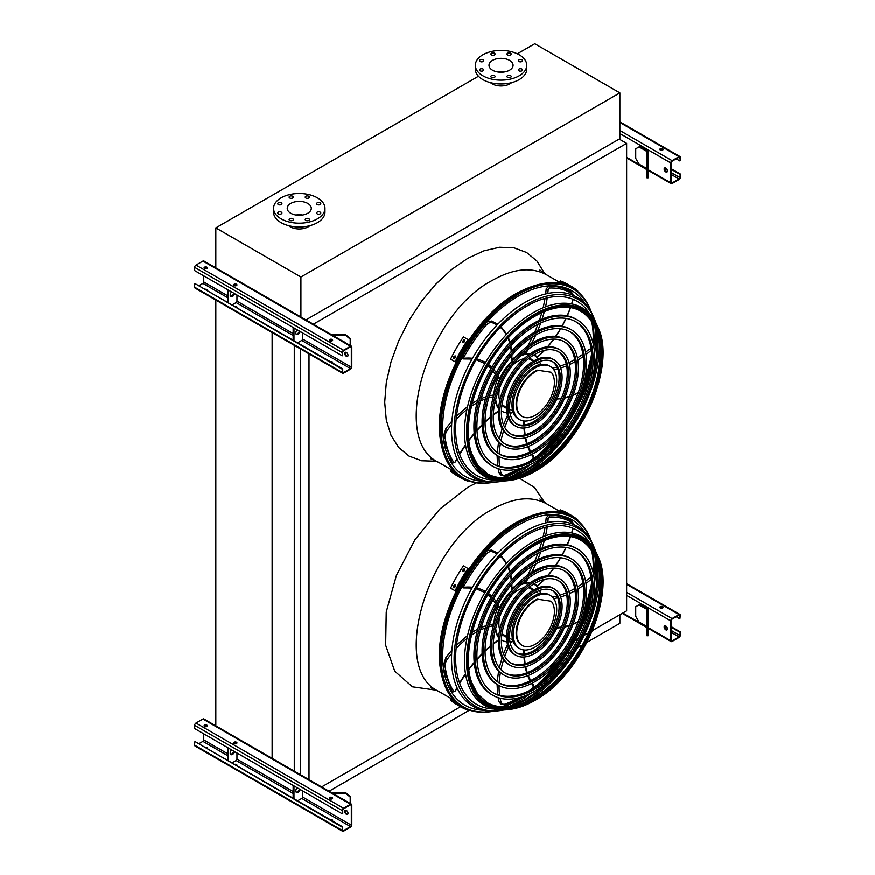 <?xml version="1.0" encoding="UTF-8"?>
<svg xmlns="http://www.w3.org/2000/svg" width="875" height="875" viewBox="0 0 875 875"><rect width="100%" height="100%" fill="white"/><g stroke="black" fill="none" stroke-linecap="round" stroke-linejoin="round"><path stroke-width="1.31" d="M301.197 807.341L215.819 758.034M586.895 642.392L619.861 623.361L619.861 614.775M582.444 644.962L577.478 647.828M570.598 651.798L566.836 653.964M469.448 710.194L329.066 791.252M592.32 630.667L626.631 610.859L626.631 143.358L619.194 139.059M313.359 324.22L626.631 143.358M309.017 779.669L309.017 353.883M321.628 786.953L460.567 706.737M574.842 640.763L578.112 638.87M584.095 635.414L588.361 632.953M300.672 774.856L300.672 349.07M294.284 771.17L294.284 345.384M272.136 759.019L272.136 332.598M215.819 726.491L215.819 300.081M501.812 477.816A108.205 62.475 120 0 0 521.139 468.212M531.814 460.458A108.205 62.475 120 0 0 557.944 433.202M581.208 392.897A108.205 62.475 120 0 0 591.752 356.65M593.119 343.525A108.205 62.475 120 0 0 591.784 321.989M501.812 706.792A108.205 62.475 120 0 0 521.139 697.189M531.814 689.434A108.205 62.475 120 0 0 557.944 662.178M581.208 621.884A108.205 62.475 120 0 0 591.752 585.627M593.119 572.502A108.205 62.475 120 0 0 591.784 550.966M511.602 82.666A12.622 7.284 180 0 1 509.961 83.825A12.622 7.284 180 0 1 490.481 82.666M478.472 76.245L215.819 227.883L300.923 277.025L619.861 92.881L534.756 43.75L517.311 53.823M288.706 225.673A12.622 7.284 0 0 0 290.347 226.833A12.622 7.284 0 0 0 309.827 225.673M619.861 92.881L619.861 138.677L305.933 319.922M215.819 227.883L215.819 268.527M300.923 277.025L300.923 317.669M307.781 203.416A12.031 6.945 180 0 1 311.303 208.327A12.031 6.945 180 0 1 299.261 215.272A12.031 6.945 180 0 1 287.23 208.327A12.031 6.945 180 0 1 294.656 201.906A12.031 6.945 180 0 1 307.781 203.416M295.947 215.009A12.031 6.945 180 0 1 302.586 215.009M317.209 204.542A2.1 1.214 0 0 0 319.506 204.805A2.1 1.214 0 0 0 320.797 203.678A2.1 1.214 0 0 0 318.697 202.464A2.1 1.214 0 0 0 316.597 203.678A2.1 1.214 0 0 0 317.209 204.542M305.823 197.969A2.1 1.214 0 0 0 308.12 198.231A2.1 1.214 0 0 0 309.422 197.105A2.1 1.214 0 0 0 307.311 195.891A2.1 1.214 0 0 0 305.211 197.105A2.1 1.214 0 0 0 305.823 197.969M289.734 197.969A2.1 1.214 0 0 0 292.02 198.231A2.1 1.214 0 0 0 293.322 197.105A2.1 1.214 0 0 0 291.222 195.891A2.1 1.214 0 0 0 289.111 197.105A2.1 1.214 0 0 0 289.734 197.969M278.348 204.542A2.1 1.214 0 0 0 280.634 204.805A2.1 1.214 0 0 0 281.936 203.678A2.1 1.214 0 0 0 279.836 202.464A2.1 1.214 0 0 0 277.736 203.678A2.1 1.214 0 0 0 278.348 204.542M278.348 213.839A2.1 1.214 0 0 0 280.634 214.102A2.1 1.214 0 0 0 281.936 212.975A2.1 1.214 0 0 0 279.836 211.761A2.1 1.214 0 0 0 277.736 212.975A2.1 1.214 0 0 0 278.348 213.839M289.734 220.402A2.1 1.214 0 0 0 292.02 220.664A2.1 1.214 0 0 0 293.322 219.548A2.1 1.214 0 0 0 291.222 218.334A2.1 1.214 0 0 0 289.111 219.548A2.1 1.214 0 0 0 289.734 220.402M305.823 220.402A2.1 1.214 0 0 0 308.12 220.664A2.1 1.214 0 0 0 309.422 219.548A2.1 1.214 0 0 0 307.311 218.334A2.1 1.214 0 0 0 305.211 219.548A2.1 1.214 0 0 0 305.823 220.402M317.209 213.839A2.1 1.214 0 0 0 319.506 214.102A2.1 1.214 0 0 0 320.797 212.975A2.1 1.214 0 0 0 318.697 211.761A2.1 1.214 0 0 0 316.597 212.975A2.1 1.214 0 0 0 317.209 213.839M317.439 197.838A25.703 14.842 180 0 1 324.975 208.327A25.703 14.842 180 0 1 299.261 223.169A25.703 14.842 180 0 1 273.558 208.327A25.703 14.842 180 0 1 289.428 194.611A25.703 14.842 180 0 1 317.439 197.838M324.975 208.327L324.975 212.144A25.703 14.842 180 0 1 299.261 226.986A25.703 14.842 180 0 1 273.558 212.144L273.558 208.327M509.545 70.23A12.031 6.945 180 0 1 496.431 71.728A12.031 6.945 180 0 1 489.005 65.308A12.031 6.945 180 0 1 501.036 58.362A12.031 6.945 180 0 1 513.078 65.308A12.031 6.945 180 0 1 509.545 70.23M497.722 71.991A12.031 6.945 180 0 1 504.361 71.991M518.984 61.523A2.1 1.214 0 0 0 521.281 61.786A2.1 1.214 0 0 0 522.572 60.67A2.1 1.214 0 0 0 520.472 59.445A2.1 1.214 0 0 0 518.372 60.67A2.1 1.214 0 0 0 518.984 61.523M507.598 54.95A2.1 1.214 0 0 0 509.895 55.212A2.1 1.214 0 0 0 511.197 54.097A2.1 1.214 0 0 0 509.086 52.883A2.1 1.214 0 0 0 506.986 54.097A2.1 1.214 0 0 0 507.598 54.95M491.498 54.95A2.1 1.214 0 0 0 493.795 55.212A2.1 1.214 0 0 0 495.097 54.097A2.1 1.214 0 0 0 492.986 52.883A2.1 1.214 0 0 0 490.886 54.097A2.1 1.214 0 0 0 491.498 54.95M480.123 61.523A2.1 1.214 0 0 0 482.409 61.786A2.1 1.214 0 0 0 483.711 60.67A2.1 1.214 0 0 0 481.611 59.445A2.1 1.214 0 0 0 479.5 60.67A2.1 1.214 0 0 0 480.123 61.523M480.123 70.82A2.1 1.214 0 0 0 482.409 71.083A2.1 1.214 0 0 0 483.711 69.956A2.1 1.214 0 0 0 481.611 68.742A2.1 1.214 0 0 0 479.5 69.956A2.1 1.214 0 0 0 480.123 70.82M491.498 77.394A2.1 1.214 0 0 0 493.795 77.656A2.1 1.214 0 0 0 495.097 76.53A2.1 1.214 0 0 0 492.986 75.316A2.1 1.214 0 0 0 490.886 76.53A2.1 1.214 0 0 0 491.498 77.394M507.598 77.394A2.1 1.214 0 0 0 509.895 77.656A2.1 1.214 0 0 0 511.197 76.53A2.1 1.214 0 0 0 509.086 75.316A2.1 1.214 0 0 0 506.986 76.53A2.1 1.214 0 0 0 507.598 77.394M518.984 70.82A2.1 1.214 0 0 0 521.281 71.083A2.1 1.214 0 0 0 522.572 69.956A2.1 1.214 0 0 0 520.472 68.742A2.1 1.214 0 0 0 518.372 69.956A2.1 1.214 0 0 0 518.984 70.82M519.214 75.808A25.703 14.842 180 0 1 491.203 79.023A25.703 14.842 180 0 1 475.333 65.308A25.703 14.842 180 0 1 501.036 50.466A25.703 14.842 180 0 1 526.75 65.308A25.703 14.842 180 0 1 519.214 75.808M526.75 65.308L526.75 69.125A25.703 14.842 180 0 1 519.214 79.625A25.703 14.842 180 0 1 491.203 82.841A25.703 14.842 180 0 1 475.333 69.125L475.333 65.308M665.798 171.883A2.341 1.345 60 0 1 664.267 169.827A2.341 1.345 60 0 1 664.628 167.956A2.341 1.345 60 0 1 665.798 168.066A2.341 1.345 60 0 1 667.319 170.122A2.341 1.345 60 0 1 666.969 172.003A2.341 1.345 60 0 1 665.798 171.883M670.753 162.914L670.753 182.755A1.87 1.083 120 0 0 671.136 183.619A1.87 1.083 120 0 0 672.077 183.52L679.022 179.517A1.87 1.083 120 0 0 680.334 177.231L680.334 173.983L679.842 177.516A1.17 0.678 -60 0 1 679.022 178.948L672.077 182.952A1.17 0.678 -60 0 1 671.245 182.47L671.245 162.63A1.17 0.678 -60 0 1 672.077 161.197L679.022 157.194A1.17 0.678 -60 0 1 679.842 157.664L680.334 160.628L680.334 157.38A1.87 1.083 120 0 0 679.952 156.527A1.87 1.083 120 0 0 679.022 156.614L672.077 160.628A1.87 1.083 120 0 0 670.753 162.914L619.861 133.525M647.434 150.784L639.855 146.409L639.023 146.891L646.603 151.266A1.17 0.678 180 0 1 646.942 151.736L646.942 160.628L648.112 160.628L648.112 151.736A2.341 1.345 0 0 0 647.434 150.784M664.902 167.858A2.341 1.345 -120 0 0 665.12 170.362A2.341 1.345 -120 0 0 667.188 171.806M662.659 148.695A1.641 0.941 0 0 0 660.877 148.498A1.641 0.941 0 0 0 659.859 149.363A1.641 0.941 0 0 0 661.5 150.314A1.641 0.941 0 0 0 663.141 149.363A1.641 0.941 0 0 0 662.659 148.695M660.056 149.494L661.478 150.314M676.211 158.812L679.842 160.912M659.936 149.658A1.641 0.941 180 0 1 662.659 149.275A1.641 0.941 180 0 1 663.064 149.658M671.245 169.312L679.842 174.267M671.245 168.733L680.334 173.983M639.023 146.891L635.72 148.794L635.72 158.331L639.023 164.062L646.603 168.438A1.17 0.678 180 0 1 646.942 168.908M646.942 177.8L646.942 176.684L648.112 176.684L648.112 177.8L646.942 177.8M648.112 160.628L648.112 167.136L646.942 167.136L646.942 176.684M646.942 167.136L646.942 160.628M648.112 167.136L648.112 176.684M203.755 275.877L203.755 281.98A1.17 0.678 -60 0 1 202.923 283.413L198.789 285.797M345.472 352.275A2.341 1.345 -120 0 0 345.691 354.791A2.341 1.345 -120 0 0 347.758 356.234M351.816 366.898L351.816 347.047A1.87 1.083 120 0 0 351.433 346.194A1.87 1.083 120 0 0 350.492 346.292L343.558 350.295A1.87 1.083 120 0 0 342.234 352.581L342.234 355.83L342.727 352.297A1.17 0.678 -60 0 1 343.558 350.864L350.492 346.861A1.17 0.678 -60 0 1 351.323 347.342L351.323 367.183A1.17 0.678 -60 0 1 350.492 368.616L343.558 372.619A1.17 0.678 -60 0 1 342.727 372.148L342.727 368.9L342.234 372.433A1.87 1.083 120 0 0 342.617 373.286A1.87 1.083 120 0 0 343.558 373.198L350.492 369.184A1.87 1.083 120 0 0 351.816 366.898M297.609 342.858L301.744 340.473A1.17 0.678 120 0 0 302.575 339.041L302.575 332.927M346.358 356.311A2.341 1.345 60 0 1 344.837 354.244A2.341 1.345 60 0 1 345.198 352.373A2.341 1.345 60 0 1 346.358 352.494A2.341 1.345 60 0 1 347.889 354.55A2.341 1.345 60 0 1 347.528 356.42A2.341 1.345 60 0 1 346.358 356.311M342.234 369.184L195.158 283.697L342.727 368.9M236.753 307.716A1.641 0.941 0 0 0 236.95 307.267A1.641 0.941 0 0 0 234.533 306.436M232.006 304.981L236.141 302.597A1.17 0.678 120 0 0 236.961 301.164L236.961 295.05M233.756 285.228A1.641 0.941 180 0 1 236.469 284.845A1.641 0.941 180 0 1 236.873 285.228M207.167 290.642A1.641 0.941 0 0 0 207.364 290.194A1.641 0.941 0 0 0 204.958 289.363M204.17 268.155A1.641 0.941 180 0 1 206.894 267.772A1.641 0.941 180 0 1 207.288 268.155M351.433 346.194L203.864 261.002A1.87 1.083 120 0 0 202.923 261.089L195.978 265.092A1.87 1.083 120 0 0 194.666 267.389L194.666 270.627L342.234 355.83M204.575 268.527A1.641 0.941 0 0 0 206.358 268.734A1.641 0.941 0 0 0 207.364 267.859A1.641 0.941 0 0 0 205.734 266.919A1.641 0.941 0 0 0 204.094 267.859A1.641 0.941 0 0 0 204.575 268.527M234.161 285.611A1.641 0.941 0 0 0 235.944 285.819A1.641 0.941 0 0 0 236.95 284.944A1.641 0.941 0 0 0 235.309 283.992A1.641 0.941 0 0 0 233.68 284.944A1.641 0.941 0 0 0 234.161 285.611M329.842 340.845A1.641 0.941 0 0 0 331.625 341.053A1.641 0.941 0 0 0 332.631 340.178A1.641 0.941 0 0 0 330.991 339.238A1.641 0.941 0 0 0 329.361 340.178A1.641 0.941 0 0 0 329.842 340.845M207.288 290.478A1.641 0.941 0 0 0 205.745 289.822M236.873 307.552A1.641 0.941 0 0 0 235.331 306.895M332.555 362.797A1.641 0.941 0 0 0 331.012 362.141M194.666 283.992L194.666 287.23A1.87 1.083 120 0 0 195.048 288.083L342.617 373.286M332.434 362.961A1.641 0.941 0 0 0 332.631 362.512A1.641 0.941 0 0 0 330.214 361.681M329.438 340.473A1.641 0.941 180 0 1 332.15 340.091A1.641 0.941 180 0 1 332.555 340.473M227.544 289.614L227.544 302.4M228.375 290.095L228.375 302.881M230.508 296.319A3.27 1.892 120 0 0 233.789 293.223M231.547 291.933A3.27 1.892 120 0 0 230.869 296.647A3.27 1.892 120 0 0 234.609 293.694M293.978 327.972L293.978 340.758M297.161 329.809A3.27 1.892 120 0 0 296.472 334.523A3.27 1.892 120 0 0 300.223 331.57M293.147 327.491L293.147 340.277M296.111 334.195A3.27 1.892 120 0 0 299.392 331.1M343.077 341.37A3.27 2.669 -0 0 1 344.608 342.256M350.208 339.128L345.538 335.322L345.538 334.644L350.208 338.461L350.208 345.494M332.587 335.322L345.538 335.322M345.538 334.644L331.417 334.644M203.755 733.841L203.755 739.944A1.17 0.678 -60 0 1 202.923 741.377L198.789 743.761M345.472 810.239A2.341 1.345 -120 0 0 345.691 812.755A2.341 1.345 -120 0 0 347.758 814.198M351.816 824.862L351.816 805.011A1.87 1.083 120 0 0 351.433 804.158A1.87 1.083 120 0 0 350.492 804.256L343.558 808.259A1.87 1.083 120 0 0 342.234 810.545L342.727 813.509L342.727 810.261A1.17 0.678 -60 0 1 343.558 808.828L350.492 804.825A1.17 0.678 -60 0 1 351.323 805.306L351.323 825.147A1.17 0.678 -60 0 1 350.492 826.58L343.558 830.583A1.17 0.678 -60 0 1 342.727 830.113L342.234 827.148L342.234 830.397A1.87 1.083 120 0 0 342.617 831.25A1.87 1.083 120 0 0 343.558 831.162L350.492 827.148A1.87 1.083 120 0 0 351.816 824.862M297.609 800.822L301.744 798.438A1.17 0.678 120 0 0 302.575 797.005L302.575 790.891M346.358 814.275A2.341 1.345 60 0 1 344.837 812.208A2.341 1.345 60 0 1 345.198 810.337A2.341 1.345 60 0 1 346.358 810.458A2.341 1.345 60 0 1 347.889 812.514A2.341 1.345 60 0 1 347.528 814.384A2.341 1.345 60 0 1 346.358 814.275M342.234 827.148L195.158 741.661L342.727 826.864M236.753 765.68A1.641 0.941 0 0 0 236.95 765.231A1.641 0.941 0 0 0 234.533 764.4M232.006 762.945L236.141 760.561A1.17 0.678 120 0 0 236.961 759.128L236.961 753.014M233.756 743.192A1.641 0.941 180 0 1 236.469 742.809A1.641 0.941 180 0 1 236.873 743.192M207.167 748.606A1.641 0.941 0 0 0 207.364 748.158A1.641 0.941 0 0 0 204.958 747.327M204.17 726.108A1.641 0.941 180 0 1 206.894 725.736A1.641 0.941 180 0 1 207.288 726.108M351.433 804.158L203.864 718.966A1.87 1.083 120 0 0 202.923 719.053L195.978 723.056A1.87 1.083 120 0 0 194.666 725.353L194.666 728.591L342.234 813.794M204.575 726.491A1.641 0.941 0 0 0 206.358 726.698A1.641 0.941 0 0 0 207.364 725.823A1.641 0.941 0 0 0 205.734 724.883A1.641 0.941 0 0 0 204.094 725.823A1.641 0.941 0 0 0 204.575 726.491M234.161 743.575A1.641 0.941 0 0 0 235.944 743.783A1.641 0.941 0 0 0 236.95 742.908A1.641 0.941 0 0 0 235.309 741.956A1.641 0.941 0 0 0 233.68 742.908A1.641 0.941 0 0 0 234.161 743.575M329.842 798.809A1.641 0.941 0 0 0 331.625 799.017A1.641 0.941 0 0 0 332.631 798.142A1.641 0.941 0 0 0 330.991 797.202A1.641 0.941 0 0 0 329.361 798.142A1.641 0.941 0 0 0 329.842 798.809M207.288 748.442A1.641 0.941 0 0 0 205.745 747.786M236.873 765.516A1.641 0.941 0 0 0 235.331 764.859M332.555 820.761A1.641 0.941 0 0 0 331.012 820.105M194.666 741.956L194.666 745.194A1.87 1.083 120 0 0 195.048 746.047L342.617 831.25M332.434 820.925A1.641 0.941 0 0 0 332.631 820.477A1.641 0.941 0 0 0 330.214 819.645M329.438 798.438A1.641 0.941 180 0 1 332.15 798.055A1.641 0.941 180 0 1 332.555 798.438M227.544 747.578L227.544 760.364M228.375 748.059L228.375 760.845M230.508 754.283A3.27 1.892 120 0 0 233.789 751.188M231.547 749.897A3.27 1.892 120 0 0 230.869 754.611A3.27 1.892 120 0 0 234.609 751.658M293.978 785.936L293.978 798.722M297.161 787.773A3.27 1.892 120 0 0 296.472 792.487A3.27 1.892 120 0 0 300.223 789.534M293.147 785.455L293.147 798.241M296.111 792.159A3.27 1.892 120 0 0 299.392 789.064M343.077 799.334A3.27 2.669 -0 0 1 344.608 800.22M350.208 797.092L345.538 793.275L345.538 792.608L350.208 796.425L350.208 803.458M332.587 793.275L345.538 793.275M345.538 792.608L331.417 792.608M665.798 629.847A2.341 1.345 60 0 1 664.267 627.791A2.341 1.345 60 0 1 664.628 625.92A2.341 1.345 60 0 1 665.798 626.03A2.341 1.345 60 0 1 667.319 628.086A2.341 1.345 60 0 1 666.969 629.967A2.341 1.345 60 0 1 665.798 629.847M670.753 620.878L670.753 640.719A1.87 1.083 120 0 0 671.136 641.583A1.87 1.083 120 0 0 672.077 641.484L679.022 637.481A1.87 1.083 120 0 0 680.334 635.195L680.334 631.947L679.842 635.48A1.17 0.678 -60 0 1 679.022 636.913L672.077 640.916A1.17 0.678 -60 0 1 671.245 640.434L671.245 620.594A1.17 0.678 -60 0 1 672.077 619.161L679.022 615.158A1.17 0.678 -60 0 1 679.842 615.628L679.842 618.877L680.334 615.344A1.87 1.083 120 0 0 679.952 614.491A1.87 1.083 120 0 0 679.022 614.578L672.077 618.592A1.87 1.083 120 0 0 670.753 620.878L626.631 595.405M647.434 608.748L639.855 604.373L639.023 604.855L646.603 609.23A1.17 0.678 180 0 1 646.942 609.7L646.942 618.592L648.112 618.592L648.112 609.7A2.341 1.345 0 0 0 647.434 608.748M664.902 625.822A2.341 1.345 -120 0 0 665.12 628.327A2.341 1.345 -120 0 0 667.188 629.77M662.659 606.659A1.641 0.941 0 0 0 660.877 606.462A1.641 0.941 0 0 0 659.859 607.327A1.641 0.941 0 0 0 661.5 608.278A1.641 0.941 0 0 0 663.141 607.327A1.641 0.941 0 0 0 662.659 606.659M660.056 607.458L661.478 608.278M676.211 616.777L679.842 618.877M659.936 607.622A1.641 0.941 180 0 1 662.659 607.239A1.641 0.941 180 0 1 663.064 607.622M671.245 627.266L679.842 632.231M671.245 626.697L680.334 631.947M639.023 604.855L635.72 606.758L635.72 616.295L639.023 622.027L646.603 626.402A1.17 0.678 180 0 1 646.942 626.872M646.942 635.764L646.942 634.648L648.112 634.648L648.112 635.764L646.942 635.764M648.112 618.592L648.112 625.1L646.942 625.1L646.942 634.648M646.942 625.1L646.942 618.592M648.112 625.1L648.112 634.648M591.686 313.053A109.233 63.066 120 0 0 590.188 309.181A109.233 63.066 120 0 0 518.394 294.317A109.233 63.066 120 0 0 442.52 410.572A109.233 63.066 120 0 0 489.923 482.847A109.233 63.066 120 0 0 494.036 482.202M508.561 477.63A109.233 63.066 120 0 0 530.884 464.297M546.405 450.439A109.233 63.066 120 0 0 590.362 374.292M594.617 353.916A109.233 63.066 120 0 0 595 327.917M592.003 322.328A108.402 62.584 -60 0 1 593.228 343.995M591.762 357.339A108.402 62.584 -60 0 1 580.606 394.603M559.114 431.823A108.402 62.584 -60 0 1 532.416 460.13M521.598 468.07A108.402 62.584 -60 0 1 502.217 477.837M585.32 303.964A107.089 61.83 120 0 0 518.394 296.067A107.089 61.83 120 0 0 444.905 404.863A107.089 61.83 120 0 0 482.978 481.228M503.377 477.87A107.089 61.83 120 0 0 524.661 467.02M537.545 457.034A107.089 61.83 120 0 0 591.653 363.311M593.852 347.167A107.089 61.83 120 0 0 592.605 323.312M575.422 321.552A82.173 47.436 -60 0 1 587.18 387.614A82.173 47.436 -60 0 1 533.673 459.419A82.173 47.436 -60 0 1 493.259 463.859M492.745 466.277L491.422 465.511A84.503 48.792 -60 0 1 478.472 397.797A84.503 48.792 -60 0 1 533.673 323.323A84.503 48.792 -60 0 1 575.925 319.134L577.248 319.9A84.503 48.792 120 0 0 534.997 324.089A84.503 48.792 120 0 0 479.795 398.552A84.503 48.792 120 0 0 492.745 466.277A84.503 48.792 120 0 0 577.248 417.484A84.503 48.792 120 0 0 577.248 319.9M534.997 325.992A82.173 47.436 120 0 0 481.316 398.409A82.173 47.436 120 0 0 493.916 464.253A82.173 47.436 120 0 0 576.089 416.806A82.173 47.436 120 0 0 576.089 321.923A82.173 47.436 120 0 0 534.997 325.992M569.647 331.548A70.623 40.775 -60 0 1 579.633 388.358A70.623 40.775 -60 0 1 533.673 449.991A70.623 40.775 -60 0 1 499.034 453.862M498.52 456.28L497.197 455.514A72.964 42.12 -60 0 1 486.008 397.042A72.964 42.12 -60 0 1 533.673 332.752A72.964 42.12 -60 0 1 570.161 329.142L571.484 329.897A72.964 42.12 120 0 0 534.997 333.517A72.964 42.12 120 0 0 487.331 397.808A72.964 42.12 120 0 0 498.52 456.28A72.964 42.12 120 0 0 571.484 414.148A72.964 42.12 120 0 0 571.484 329.897M534.997 335.42A70.623 40.775 120 0 0 488.862 397.655A70.623 40.775 120 0 0 499.691 454.256A70.623 40.775 120 0 0 570.314 413.47A70.623 40.775 120 0 0 570.314 331.92A70.623 40.775 120 0 0 534.997 335.42M563.872 341.556A59.084 34.114 -60 0 1 572.097 389.102A59.084 34.114 -60 0 1 533.673 440.562A59.084 34.114 -60 0 1 504.809 443.855M504.295 446.272L502.972 445.517A61.414 35.459 -60 0 1 493.555 396.298A61.414 35.459 -60 0 1 533.673 342.18A61.414 35.459 -60 0 1 564.386 339.139L565.709 339.894A61.414 35.459 120 0 0 534.997 342.945A61.414 35.459 120 0 0 494.878 397.064A61.414 35.459 120 0 0 504.295 446.272A61.414 35.459 120 0 0 565.709 410.812A61.414 35.459 120 0 0 565.709 339.894M534.997 344.848A59.084 34.114 120 0 0 496.398 396.911A59.084 34.114 120 0 0 505.455 444.248A59.084 34.114 120 0 0 564.539 410.145A59.084 34.114 120 0 0 564.539 341.928A59.084 34.114 120 0 0 534.997 344.848M558.097 351.553A47.534 27.442 -60 0 1 564.55 389.845A47.534 27.442 -60 0 1 533.673 431.134A47.534 27.442 -60 0 1 510.584 433.858M510.059 436.275L508.736 435.52A49.875 28.798 -60 0 1 501.102 395.555A49.875 28.798 -60 0 1 533.673 351.608A49.875 28.798 -60 0 1 558.611 349.136L559.934 349.902A49.875 28.798 120 0 0 534.997 352.363A49.875 28.798 120 0 0 502.414 396.32A49.875 28.798 120 0 0 510.059 436.275A49.875 28.798 120 0 0 559.934 407.488A49.875 28.798 120 0 0 559.934 349.902M534.997 354.277A47.534 27.442 120 0 0 503.945 396.167A47.534 27.442 120 0 0 511.23 434.252A47.534 27.442 120 0 0 558.764 406.809A47.534 27.442 120 0 0 558.764 351.925A47.534 27.442 120 0 0 534.997 354.277M552.322 361.561A35.995 20.781 -60 0 1 557.003 390.6A35.995 20.781 -60 0 1 533.673 421.706A35.995 20.781 -60 0 1 516.359 423.85M515.834 426.278L514.511 425.513A38.325 22.127 -60 0 1 508.638 394.8A38.325 22.127 -60 0 1 533.673 361.025A38.325 22.127 -60 0 1 552.836 359.133L554.159 359.898A38.325 22.127 120 0 0 534.997 361.791A38.325 22.127 120 0 0 509.961 395.566A38.325 22.127 120 0 0 515.834 426.278A38.325 22.127 120 0 0 554.159 404.152A38.325 22.127 120 0 0 554.159 359.898M534.997 363.705A35.995 20.781 120 0 0 511.492 395.412A35.995 20.781 120 0 0 517.005 424.255A35.995 20.781 120 0 0 552.989 403.473A35.995 20.781 120 0 0 552.989 361.922A35.995 20.781 120 0 0 534.997 363.705M513.231 412.519A32.714 18.889 -60 0 1 511 413.077A72.603 41.923 120 0 0 510.311 414.455M509.348 412.738L511 413.077M498.575 408.723A32.714 18.889 -60 0 1 495.469 400.323M510.333 363.519A32.255 18.616 120 0 0 497.055 386.509M495.709 399.361A32.255 18.616 120 0 0 498.63 408.045M501.419 410.878A32.255 18.616 120 0 0 502.261 411.425A32.255 18.616 120 0 0 506.942 412.88M509.961 412.836A32.255 18.616 120 0 0 513.111 412.169M540.575 364.591A32.255 18.616 120 0 0 539.58 361.539M538.114 358.892A32.255 18.616 120 0 0 534.516 355.567A32.255 18.616 120 0 0 533.619 355.108L534.516 355.567M529.769 354.113A32.255 18.616 120 0 0 520.789 355.928M524.081 358.673A27.573 15.925 120 0 0 518.394 360.981A27.573 15.925 120 0 0 512.487 365.444M499.811 387.417A27.573 15.925 120 0 0 499.745 400.838M501.955 405.092A27.573 15.925 120 0 0 504.602 407.378A27.573 15.925 120 0 0 506.581 408.231M533.903 360.905A27.573 15.925 120 0 0 532.175 359.614A27.573 15.925 120 0 0 528.872 358.466M516.152 356.562A32.255 18.616 120 0 0 511.919 359.592M497.897 378.58A32.255 18.616 120 0 0 493.938 394.964L489.431 395.784M524.562 353.292A32.255 18.616 120 0 0 523.294 353.544M503.803 406.864A27.573 15.925 120 0 0 506.581 407.63M533.378 361.2A27.573 15.925 120 0 0 531.333 359.188M497.886 377.727L497.623 378.328L497.886 377.727L497.623 378.328L499.538 378.678A1.17 0.678 120 0 0 499.877 378.175A32.714 18.889 -60 0 1 511.492 361.987A72.603 41.923 120 0 0 511.569 355.698M511.503 360.741L511.492 361.987M497.623 378.328L497.066 377.475M536.922 357.219L537.261 357.142A32.714 18.889 -60 0 0 534.745 355.163A32.714 18.889 -60 0 0 534.089 354.812A32.714 18.889 -60 0 1 535.609 356.191L537.261 357.142A72.603 41.923 120 0 0 544.261 350.427M524.748 351.969L525.503 353.828A1.17 0.678 120 0 0 525.864 353.905A32.714 18.889 -60 0 1 530.327 353.719M524.202 352.953A1.17 0.678 -60 0 1 523.961 352.931L525.547 353.861M519.663 419.661L518.339 418.895A30.68 17.719 -60 0 1 513.636 394.308A30.68 17.719 -60 0 1 533.673 367.27A30.68 17.719 -60 0 1 549.019 365.75L550.342 366.516A30.68 17.719 120 0 0 534.997 368.036A30.68 17.719 120 0 0 514.959 395.073A30.68 17.719 120 0 0 519.663 419.661A30.68 17.719 120 0 0 550.342 401.942A30.68 17.719 120 0 0 550.342 366.516M502.02 404.622A26.644 15.378 120 0 0 503.42 405.617L506.581 407.444M533.225 361.298L530.064 359.472A26.644 15.378 120 0 0 528.5 358.761M537.83 370.519A26.644 15.378 120 0 0 518.634 393.684A26.644 15.378 120 0 0 522.255 416.489A26.644 15.378 120 0 0 547.542 403.309A26.644 15.378 120 0 0 551.217 372.269L537.25 370.191A26.644 15.378 120 0 0 518.055 393.356A26.644 15.378 120 0 0 521.675 416.161A26.644 15.378 120 0 0 521.97 416.325M551.217 372.269L537.25 370.191M565.611 283.511A110.545 63.82 120 0 0 564.856 283.216L563.533 282.45A110.545 63.82 -60 0 1 564.298 282.745L565.786 283.566M577.544 291.397L577.773 291.003A110.545 63.82 120 0 0 571.725 286.65L567.175 284.025A110.545 63.82 120 0 0 560.372 280.962L559.781 281.98L563.325 284.025M571.725 286.65A110.545 63.82 120 0 0 564.922 283.587L560.372 280.962M564.922 283.587L564.473 284.353M455.416 474.392L454.092 473.627A110.545 63.82 -60 0 1 453.447 473.123L454.77 473.878A110.545 63.82 120 0 0 455.416 474.392L455.547 474.512M455.569 472.981L455.131 473.747L450.581 471.122A110.545 63.82 120 0 0 456.63 475.486L461.18 478.111A110.545 63.82 120 0 0 467.983 481.173L468.202 480.78M455.131 473.747A110.545 63.82 120 0 0 461.18 478.111M454.716 472.15L451.172 470.105L450.581 471.122M455.416 357.12A110.545 63.82 120 0 0 454.77 358.367L453.688 358.827L453.447 357.612A110.545 63.82 -60 0 1 454.092 356.355L455.186 355.917L455.416 357.12M464.822 340.966A110.545 63.82 120 0 0 464.056 342.147L462.897 342.552L462.744 341.381A110.545 63.82 -60 0 1 463.498 340.2L464.669 339.795L464.822 340.966M467.983 339.555L463.433 336.93A110.545 63.82 120 0 0 450.581 359.188L455.711 362.152A109.375 63.142 -60 0 1 468.573 339.894L467.983 339.555A110.545 63.82 120 0 0 455.131 361.812M455.438 356.169L454.683 356.694A109.375 63.142 120 0 0 454.038 357.952L454.027 358.903M464.909 340.047L464.089 340.539A109.375 63.142 120 0 0 463.323 341.72L463.247 342.639M547.564 453.294A101.806 58.778 -60 0 1 525.044 470.466A101.806 58.778 -60 0 1 509.261 477.553M595.284 328.562A101.806 58.778 -60 0 1 593.414 373.866M589.641 313.862A100.494 58.023 120 0 0 526.695 306.239A100.494 58.023 120 0 0 457.691 408.516A100.494 58.023 120 0 0 493.708 480.014M511.438 477.247A100.494 58.023 120 0 0 526.695 470.345A100.494 58.023 120 0 0 562.931 437.959M587.825 394.844A100.494 58.023 120 0 0 596.105 330.608M499.953 481.644L497.952 481.884A103.95 60.014 -60 0 1 473.069 357.328A103.95 60.014 -60 0 1 593.37 316.608L594.169 318.456A102.638 59.259 120 0 0 526.695 304.489A102.638 59.259 120 0 0 455.405 413.733A102.638 59.259 120 0 0 499.953 481.644A102.638 59.259 120 0 0 504.066 480.988M523.917 473.648A102.638 59.259 120 0 0 526.695 472.095A102.638 59.259 120 0 0 599.222 343.208M595.656 322.35A102.638 59.259 120 0 0 594.169 318.456M580.869 311.358A93.713 54.108 -60 0 1 594.814 386.564A93.713 54.108 -60 0 1 533.673 468.847A93.713 54.108 -60 0 1 487.156 473.67M507.97 480.681A97.366 56.208 -60 0 1 484.663 364.033A97.366 56.208 -60 0 1 597.352 325.883L597.975 327.359A96.316 55.606 -60 0 1 534.658 471.538A96.316 55.606 -60 0 1 509.567 480.495A96.316 55.606 -60 0 1 467.764 416.763A96.316 55.606 -60 0 1 534.658 314.245A96.316 55.606 -60 0 1 597.975 327.359C616.809 365.641 581.033 446.906 534.8 471.494C526.116 476.503 517.705 479.5 509.567 480.495L507.97 480.681M591.686 542.041A109.233 63.066 120 0 0 590.188 538.158A109.233 63.066 120 0 0 518.394 523.294A109.233 63.066 120 0 0 442.52 639.548A109.233 63.066 120 0 0 489.923 711.823A109.233 63.066 120 0 0 494.036 711.178M508.561 706.617A109.233 63.066 120 0 0 530.884 693.284M546.405 679.416A109.233 63.066 120 0 0 590.362 603.28M594.617 582.892A109.233 63.066 120 0 0 595 556.905M592.003 551.305A108.402 62.584 -60 0 1 593.228 572.972M591.762 586.316A108.402 62.584 -60 0 1 580.606 623.591M559.114 660.811A108.402 62.584 -60 0 1 532.416 689.106M521.598 697.047A108.402 62.584 -60 0 1 502.217 706.814M585.32 532.941A107.089 61.83 120 0 0 518.394 525.044A107.089 61.83 120 0 0 444.905 633.839A107.089 61.83 120 0 0 482.978 710.216M503.377 706.847A107.089 61.83 120 0 0 524.661 695.997M537.545 686.022A107.089 61.83 120 0 0 591.653 592.298M593.852 576.155A107.089 61.83 120 0 0 592.605 552.289M575.422 550.539A82.173 47.436 -60 0 1 587.18 616.591A82.173 47.436 -60 0 1 533.673 688.395A82.173 47.436 -60 0 1 493.259 692.836M492.745 695.253L491.422 694.488A84.503 48.792 -60 0 1 478.472 626.773A84.503 48.792 -60 0 1 533.673 552.311A84.503 48.792 -60 0 1 575.925 548.122L577.248 548.887A84.503 48.792 120 0 0 534.997 553.066A84.503 48.792 120 0 0 479.795 627.539A84.503 48.792 120 0 0 492.745 695.253A84.503 48.792 120 0 0 577.248 646.461A84.503 48.792 120 0 0 577.248 548.887M534.997 554.98A82.173 47.436 120 0 0 481.316 627.386A82.173 47.436 120 0 0 493.916 693.23A82.173 47.436 120 0 0 576.089 645.794A82.173 47.436 120 0 0 576.089 550.911A82.173 47.436 120 0 0 534.997 554.98M569.647 560.536A70.623 40.775 -60 0 1 579.633 617.334A70.623 40.775 -60 0 1 533.673 678.967A70.623 40.775 -60 0 1 499.034 682.839M498.52 685.256L497.197 684.491A72.964 42.12 -60 0 1 486.008 626.03A72.964 42.12 -60 0 1 533.673 561.728A72.964 42.12 -60 0 1 570.161 558.119L571.484 558.884A72.964 42.12 120 0 0 534.997 562.494A72.964 42.12 120 0 0 487.331 626.795A72.964 42.12 120 0 0 498.52 685.256A72.964 42.12 120 0 0 571.484 643.136A72.964 42.12 120 0 0 571.484 558.884M534.997 564.408A70.623 40.775 120 0 0 488.862 626.642A70.623 40.775 120 0 0 499.691 683.233A70.623 40.775 120 0 0 570.314 642.458A70.623 40.775 120 0 0 570.314 560.908A70.623 40.775 120 0 0 534.997 564.408M563.872 570.533A59.084 34.114 -60 0 1 572.097 618.089A59.084 34.114 -60 0 1 533.673 669.55A59.084 34.114 -60 0 1 504.809 672.842M504.295 675.259L502.972 674.494A61.414 35.459 -60 0 1 493.555 625.286A61.414 35.459 -60 0 1 533.673 571.156A61.414 35.459 -60 0 1 564.386 568.116L565.709 568.881A61.414 35.459 120 0 0 534.997 571.922A61.414 35.459 120 0 0 494.878 626.041A61.414 35.459 120 0 0 504.295 675.259A61.414 35.459 120 0 0 565.709 639.8A61.414 35.459 120 0 0 565.709 568.881M534.997 573.836A59.084 34.114 120 0 0 496.398 625.888A59.084 34.114 120 0 0 505.455 673.236A59.084 34.114 120 0 0 564.539 639.122A59.084 34.114 120 0 0 564.539 570.905A59.084 34.114 120 0 0 534.997 573.836M558.097 580.541A47.534 27.442 -60 0 1 564.55 618.833A47.534 27.442 -60 0 1 533.673 660.122A47.534 27.442 -60 0 1 510.584 662.834M510.059 665.263L508.736 664.497A49.875 28.798 -60 0 1 501.102 624.531A49.875 28.798 -60 0 1 533.673 580.584A49.875 28.798 -60 0 1 558.611 578.112L559.934 578.878A49.875 28.798 120 0 0 534.997 581.35A49.875 28.798 120 0 0 502.414 625.297A49.875 28.798 120 0 0 510.059 665.263A49.875 28.798 120 0 0 559.934 636.464A49.875 28.798 120 0 0 559.934 578.878M534.997 583.253A47.534 27.442 120 0 0 503.945 625.144A47.534 27.442 120 0 0 511.23 663.239A47.534 27.442 120 0 0 558.764 635.797A47.534 27.442 120 0 0 558.764 580.902A47.534 27.442 120 0 0 534.997 583.253M552.322 590.537A35.995 20.781 -60 0 1 557.003 619.577A35.995 20.781 -60 0 1 533.673 650.694A35.995 20.781 -60 0 1 516.359 652.837M515.834 655.266L514.511 654.5A38.325 22.127 -60 0 1 508.638 623.788A38.325 22.127 -60 0 1 533.673 590.013A38.325 22.127 -60 0 1 552.836 588.109L554.159 588.875A38.325 22.127 120 0 0 534.997 590.778A38.325 22.127 120 0 0 509.961 624.553A38.325 22.127 120 0 0 515.834 655.266A38.325 22.127 120 0 0 554.159 633.139A38.325 22.127 120 0 0 554.159 588.875M534.997 592.681A35.995 20.781 120 0 0 511.492 624.4A35.995 20.781 120 0 0 517.005 653.242A35.995 20.781 120 0 0 552.989 632.461A35.995 20.781 120 0 0 552.989 590.898A35.995 20.781 120 0 0 534.997 592.681M513.231 641.495A32.714 18.889 -60 0 1 511 642.064A72.603 41.923 120 0 0 510.311 643.442M509.348 641.725L511 642.064M498.575 637.7A32.714 18.889 -60 0 1 495.469 629.3M510.333 592.506A32.255 18.616 120 0 0 497.055 615.486M495.709 628.348A32.255 18.616 120 0 0 498.63 637.033M501.419 639.866A32.255 18.616 120 0 0 502.261 640.413A32.255 18.616 120 0 0 506.942 641.867M509.961 641.812A32.255 18.616 120 0 0 513.111 641.145M540.575 593.578A32.255 18.616 120 0 0 539.58 590.516M538.114 587.869A32.255 18.616 120 0 0 534.516 584.555A32.255 18.616 120 0 0 533.619 584.084L534.516 584.555M529.769 583.089A32.255 18.616 120 0 0 520.789 584.905M524.081 587.661A27.573 15.925 120 0 0 518.394 589.969A27.573 15.925 120 0 0 512.487 594.431M499.811 616.394A27.573 15.925 120 0 0 499.745 629.825M501.955 634.08A27.573 15.925 120 0 0 504.602 636.366A27.573 15.925 120 0 0 506.581 637.219M533.903 589.881A27.573 15.925 120 0 0 532.175 588.602A27.573 15.925 120 0 0 528.872 587.442M516.152 585.539A32.255 18.616 120 0 0 511.919 588.58M497.897 607.556A32.255 18.616 120 0 0 493.938 623.941L489.431 624.772M524.562 582.28A32.255 18.616 120 0 0 523.294 582.52M503.803 635.841A27.573 15.925 120 0 0 506.581 636.606M533.378 590.188A27.573 15.925 120 0 0 531.333 588.164M497.886 606.703L497.623 607.305L497.886 606.703L497.623 607.305L499.538 607.655A1.17 0.678 120 0 0 499.877 607.163A32.714 18.889 -60 0 1 511.492 590.964A72.603 41.923 120 0 0 511.569 584.675M511.503 589.717L511.492 590.964M497.623 607.305L497.066 606.452M536.922 586.206L537.261 586.13A32.714 18.889 -60 0 0 534.745 584.15A32.714 18.889 -60 0 0 534.089 583.8A32.714 18.889 -60 0 1 535.609 585.178L537.261 586.13A72.603 41.923 120 0 0 544.261 579.414M524.748 580.945L525.503 582.816A1.17 0.678 120 0 0 525.864 582.881A32.714 18.889 -60 0 1 530.327 582.706M524.202 581.93A1.17 0.678 -60 0 1 523.961 581.919L525.547 582.837M519.663 648.637L518.339 647.872A30.68 17.719 -60 0 1 513.636 623.295A30.68 17.719 -60 0 1 533.673 596.258A30.68 17.719 -60 0 1 549.019 594.737L550.342 595.503A30.68 17.719 120 0 0 534.997 597.023A30.68 17.719 120 0 0 514.959 624.05A30.68 17.719 120 0 0 519.663 648.637A30.68 17.719 120 0 0 550.342 630.93A30.68 17.719 120 0 0 550.342 595.503M502.02 633.598A26.644 15.378 120 0 0 503.42 634.605L506.581 636.42M533.225 590.275L530.064 588.459A26.644 15.378 120 0 0 528.5 587.748M537.83 599.506A26.644 15.378 120 0 0 518.634 622.672A26.644 15.378 120 0 0 522.255 645.477A26.644 15.378 120 0 0 547.542 632.297A26.644 15.378 120 0 0 551.217 601.245L537.25 599.167A26.644 15.378 120 0 0 518.055 622.333A26.644 15.378 120 0 0 521.675 645.138A26.644 15.378 120 0 0 521.97 645.302M551.217 601.245L537.25 599.167M565.611 512.498A110.545 63.82 120 0 0 564.856 512.192L563.533 511.427A110.545 63.82 -60 0 1 564.298 511.733L565.786 512.542M577.544 520.373L577.773 519.991A110.545 63.82 120 0 0 571.725 515.627L567.175 513.002A110.545 63.82 120 0 0 560.372 509.939L559.781 510.967L563.325 513.002M571.725 515.627A110.545 63.82 120 0 0 564.922 512.564L560.372 509.939M564.922 512.564L564.473 513.341M455.416 703.369L454.092 702.603A110.545 63.82 -60 0 1 453.447 702.1L454.77 702.866A110.545 63.82 120 0 0 455.416 703.369L455.547 703.489M455.569 701.958L455.131 702.734L450.581 700.109A110.545 63.82 120 0 0 456.63 704.473L461.18 707.087A110.545 63.82 120 0 0 467.983 710.15L468.202 709.767M455.131 702.734A110.545 63.82 120 0 0 461.18 707.087M454.716 701.137L451.172 699.092L450.581 700.109M455.416 586.108A110.545 63.82 120 0 0 454.77 587.355L453.688 587.803L453.447 586.589A110.545 63.82 -60 0 1 454.092 585.342L455.186 584.894L455.416 586.108M464.822 569.953A110.545 63.82 120 0 0 464.056 571.123L462.897 571.539L462.744 570.369A110.545 63.82 -60 0 1 463.498 569.188L464.669 568.783L464.822 569.953M467.983 568.531L463.433 565.906A110.545 63.82 120 0 0 450.581 588.175L455.711 591.139A109.375 63.142 -60 0 1 468.573 568.87L467.983 568.531A110.545 63.82 120 0 0 455.131 590.8M455.438 585.145L454.683 585.681A109.375 63.142 120 0 0 454.038 586.928L454.027 587.891M464.909 569.034L464.089 569.527A109.375 63.142 120 0 0 463.323 570.708L463.247 571.627M547.564 682.27A101.806 58.778 -60 0 1 525.044 699.453A101.806 58.778 -60 0 1 509.261 706.541M595.284 557.539A101.806 58.778 -60 0 1 593.414 602.853M589.641 542.85A100.494 58.023 120 0 0 526.695 535.216A100.494 58.023 120 0 0 457.691 637.503A100.494 58.023 120 0 0 493.708 709.002M511.438 706.223A100.494 58.023 120 0 0 526.695 699.333A100.494 58.023 120 0 0 562.931 666.936M587.825 623.831A100.494 58.023 120 0 0 596.105 559.584M499.953 710.62L497.952 710.861A103.95 60.014 -60 0 1 473.069 586.316A103.95 60.014 -60 0 1 593.37 545.595L594.169 547.433A102.638 59.259 120 0 0 526.695 533.466A102.638 59.259 120 0 0 455.405 642.709A102.638 59.259 120 0 0 499.953 710.62A102.638 59.259 120 0 0 504.066 709.964M523.917 702.625A102.638 59.259 120 0 0 526.695 701.083A102.638 59.259 120 0 0 599.222 572.184M595.656 551.327A102.638 59.259 120 0 0 594.169 547.433M580.869 540.345A93.713 54.108 -60 0 1 594.814 615.541A93.713 54.108 -60 0 1 533.673 697.823A93.713 54.108 -60 0 1 487.156 702.658M507.97 709.669A97.366 56.208 -60 0 1 484.663 593.009A97.366 56.208 -60 0 1 597.352 554.87L597.975 556.336A96.316 55.606 -60 0 1 534.658 700.525A96.316 55.606 -60 0 1 509.567 709.472A96.316 55.606 -60 0 1 467.764 645.75A96.316 55.606 -60 0 1 534.658 543.233A96.316 55.606 -60 0 1 597.975 556.336C616.809 594.628 581.033 675.883 534.8 700.481C526.116 705.48 517.705 708.477 509.567 709.472L507.97 709.669M476.427 482.858L467.819 487.309L439.742 509.162L414.969 539.733L396.408 575.422L386.236 612.03L385.667 645.269L394.745 671.212L412.42 686.831L436.614 690.266M544.863 502.764L534.406 487.386L519.586 478.297M512.28 476.514L511.339 476.383M436.614 461.278L421.641 460.775L409.052 456.105L398.716 447.53L391.027 435.367L386.302 420.098L384.705 402.292L386.302 382.648L391.027 361.911L398.716 340.878L409.052 320.37L421.641 301.164L436.012 283.992L451.609 269.533L467.819 258.322L484.039 250.808L499.636 247.264L514.008 247.833L526.597 252.503L536.933 261.078L544.863 273.787M561.859 283.653L546.711 274.903C531.65 266.711 513.614 268.494 492.614 280.262C427.098 314.005 389.692 439.906 438.506 462.328L430.905 458.85M561.859 512.641L546.711 503.891C531.65 495.698 513.614 497.481 492.614 509.25C427.098 542.992 389.692 668.894 438.506 691.305L430.905 687.837M626.631 157.281L646.942 169.017M648.112 169.684L670.753 182.755M619.861 130.473L672.077 160.628M619.861 122.467L679.022 156.614M679.022 157.194L679.842 157.664M671.245 182.47L672.077 182.952M671.245 174.464L679.022 178.948M664.639 168.733L667.373 170.308M671.245 172.55L679.842 177.516M646.603 151.266L646.603 168.438M203.755 281.98L227.544 295.728M302.575 339.041L351.323 367.183M350.492 346.861L351.323 347.342M236.141 302.597L293.147 335.508M236.961 301.164L293.147 333.605M202.923 283.413L227.544 297.631M194.666 267.389L342.234 352.581M195.978 265.092L343.558 350.295M202.923 261.089L350.492 346.292M194.666 287.23L342.234 372.433M342.727 372.148L343.558 372.619M301.744 340.473L350.492 368.616M203.755 739.944L227.544 753.681M302.575 797.005L351.323 825.147M350.492 804.825L351.323 805.306M236.141 760.561L293.147 793.472M236.961 759.128L293.147 791.558M202.923 741.377L227.544 755.595M194.666 725.353L342.234 810.545M195.978 723.056L343.558 808.259M202.923 719.053L350.492 804.256M194.666 745.194L342.234 830.397M342.727 830.113L343.558 830.583M301.744 798.438L350.492 826.58M622.836 613.058L646.942 626.981M648.112 627.648L670.753 640.719M626.631 592.353L672.077 618.592M626.631 584.336L679.022 614.578M679.022 615.158L679.842 615.628M671.245 640.434L672.077 640.916M671.245 632.428L679.022 636.913M664.639 626.697L667.373 628.272M671.245 630.514L679.842 635.48M646.603 609.23L646.603 626.402M590.034 308.809A109.758 63.372 120 0 0 589.87 308.427A109.758 63.372 120 0 0 517.727 293.497A109.758 63.372 120 0 0 441.492 410.32A109.758 63.372 120 0 0 489.125 482.934A109.758 63.372 120 0 0 489.53 482.891M508.462 418.359A72.603 41.923 120 0 0 504.777 427.514M503.606 430.959A72.603 41.923 120 0 0 501.003 440.748M500.402 443.767A72.603 41.923 120 0 0 499.188 453.939M499.089 456.597A72.603 41.923 120 0 0 499.625 466.342M500.117 469.252A72.603 41.923 120 0 0 500.981 472.872A8.181 4.725 120 0 0 505.542 475.005A104.584 60.386 120 0 0 518.186 469.011M528.938 461.934A104.584 60.386 120 0 0 532.831 458.905A1.17 0.678 120 0 0 533.378 457.166A92.925 53.648 -60 0 1 531.562 454.519M530.064 451.927A92.925 53.648 -60 0 1 527.734 446.72M526.75 443.898A92.925 53.648 -60 0 1 525.219 437.861M524.705 434.908A92.925 53.648 -60 0 1 524.005 428.039M523.895 425.097A92.925 53.648 -60 0 1 523.906 421.017M533.258 455.788A1.17 0.93 143 0 1 533.378 457.166M532.219 454.18L533.487 455.984L532.831 458.905M504.58 475.552A1.17 0.777 -110.5 0 0 505.542 475.005M519.367 468.705L505.127 475.628L501.047 475.475L499.034 472.708A1.17 0.831 -15.8 0 0 500.981 472.872M493.402 396.812A72.603 41.923 120 0 0 488.808 397.852M485.472 398.934A72.603 41.923 120 0 0 480.583 400.991M477.094 402.795A72.603 41.923 120 0 0 471.483 406.273M466.911 409.631A72.603 41.923 120 0 0 456.105 419.606M451.664 424.637A72.603 41.923 120 0 0 447.683 429.712A8.181 4.725 120 0 0 445.156 437.653A104.584 60.386 120 0 0 453.873 462.481A1.17 0.678 120 0 0 455.219 461.869A92.925 53.648 -60 0 1 456.958 458.631M459.594 454.038A92.925 53.648 -60 0 1 465.511 444.839M468.825 440.223A92.925 53.648 -60 0 1 474.206 433.431M476.984 430.227A92.925 53.648 -60 0 1 482.136 424.758M485.056 421.914A92.925 53.648 -60 0 1 490.252 417.277M493.27 414.816A92.925 53.648 -60 0 1 498.444 410.998M451.959 462.339A1.17 0.919 -34 0 0 453.873 462.481M443.231 437.5A1.17 0.766 -7.5 0 0 445.156 437.653M446.031 428.761L447.683 429.712M511.284 351.575A72.603 41.923 120 0 0 510.508 346.391M509.688 342.989A72.603 41.923 120 0 0 508.014 338.231M506.264 334.688A72.603 41.923 120 0 0 500.292 327.348M497.066 324.997A72.603 41.923 120 0 0 492.1 322.689A8.181 4.725 120 0 0 485.975 325.456A104.584 60.386 120 0 0 464.078 356.912A1.17 0.678 120 0 0 464.363 358.269A92.925 53.648 -60 0 1 472.5 358.312M476.602 359.012A92.925 53.648 -60 0 1 485.538 362.534M488.567 364.569A92.925 53.648 -60 0 1 491.772 367.336M493.817 369.545A92.925 53.648 -60 0 1 496.3 372.848M498.028 375.681A92.925 53.648 -60 0 1 499.538 378.678M463.214 358.859A1.17 0.886 -95.3 0 0 464.363 358.269M462.798 356.223L464.078 356.912M484.903 324.406L485.975 325.456M491.4 321.07A1.17 0.952 108.5 0 1 492.1 322.689M547.487 346.883A72.603 41.923 120 0 0 553.656 339.15M555.625 336.383A72.603 41.923 120 0 0 560.481 328.781M561.969 326.178A72.603 41.923 120 0 0 565.939 318.434M567.12 315.831A72.603 41.923 120 0 0 570.347 307.716M571.605 303.953A72.603 41.923 120 0 0 572.852 299.698A8.181 4.725 120 0 0 572.95 299.294M572.939 295.302A8.181 4.725 120 0 0 571.594 293.475A104.584 60.386 120 0 0 549.336 288.083A1.17 0.678 120 0 0 548.166 289.538A92.925 53.648 -60 0 1 547.816 293.486M547.247 297.883A92.925 53.648 -60 0 1 545.541 306.852M544.381 311.511A92.925 53.648 -60 0 1 542.084 319.156M540.75 323.006A92.925 53.648 -60 0 1 537.764 330.575M535.828 334.95A92.925 53.648 -60 0 1 531.584 343.438M528.227 349.398A92.925 53.648 -60 0 1 525.503 353.828M546.514 288.586A1.17 0.613 4 0 0 546.175 288.98A1.17 0.613 4 0 0 546.514 289.461A1.17 0.613 4 0 0 548.166 289.538M545.705 293.956L546.175 288.98L548.461 286.431A1.17 0.897 87.4 0 1 549.336 288.083M548.461 286.431C556.664 286.07 563.992 287.744 570.434 291.441L571.375 291.998A1.17 0.952 121.7 0 1 571.594 293.475M552.431 397.939A72.603 41.923 120 0 0 554.05 398.169M557.134 398.366A72.603 41.923 120 0 0 561.466 398.125M564.834 397.567A72.603 41.923 120 0 0 569.57 396.287M573.169 394.953A72.603 41.923 120 0 0 578.266 392.558M582.848 387.756A8.181 4.725 120 0 0 583.68 385.897A104.584 60.386 120 0 0 591.587 353.413M591.292 350.416A1.17 0.678 120 0 0 590.822 350.656A92.925 53.648 -60 0 1 585.987 354.539M583.231 356.562A92.925 53.648 -60 0 1 577.839 360.128M575.05 361.769A92.925 53.648 -60 0 1 569.483 364.634M566.672 365.87A92.925 53.648 -60 0 1 560.602 368.047M557.725 368.834A92.925 53.648 -60 0 1 553.744 369.655M589.17 349.705L589.805 349.366L590.822 350.656M591.686 354.977L583.68 385.897M578.058 393.072A1.17 0.7 -117.9 0 0 578.091 393.061L572.972 395.489M462.744 341.381L463.323 341.72M463.498 340.2L464.089 340.539M453.447 357.612L454.038 357.952M454.092 356.355L454.683 356.694M534.997 471.067A95.506 55.136 120 0 0 593.48 320.337A95.506 55.136 120 0 0 476.514 387.866A95.506 55.136 120 0 0 534.997 471.067M534.997 470.367A94.653 54.644 -60 0 1 477.039 387.909A94.653 54.644 -60 0 1 592.955 320.983A94.653 54.644 -60 0 1 534.997 470.367M534.341 469.219A93.713 54.108 120 0 0 595.558 386.641A93.713 54.108 120 0 0 581.197 311.544C560.317 298.452 523.097 315.569 497.777 350.645C473.2 383.195 462.033 427.984 471.855 453.862L477.706 465.052L487.484 473.867A93.713 54.108 120 0 0 534.341 469.219M590.034 537.786A109.758 63.372 120 0 0 589.87 537.414A109.758 63.372 120 0 0 517.727 522.473A109.758 63.372 120 0 0 441.492 639.297A109.758 63.372 120 0 0 489.125 711.922A109.758 63.372 120 0 0 489.53 711.867M508.462 647.336A72.603 41.923 120 0 0 504.777 656.491M503.606 659.947A72.603 41.923 120 0 0 501.003 669.725M500.402 672.744A72.603 41.923 120 0 0 499.188 682.927M499.089 685.573A72.603 41.923 120 0 0 499.625 695.33M500.117 698.228A72.603 41.923 120 0 0 500.981 701.848A8.181 4.725 120 0 0 505.542 703.992A104.584 60.386 120 0 0 518.186 697.987M528.938 690.911A104.584 60.386 120 0 0 532.831 687.892A1.17 0.678 120 0 0 533.378 686.142A92.925 53.648 -60 0 1 531.562 683.495M530.064 680.903A92.925 53.648 -60 0 1 527.734 675.708M526.75 672.875A92.925 53.648 -60 0 1 525.219 666.837M524.705 663.884A92.925 53.648 -60 0 1 524.005 657.016M523.895 654.084A92.925 53.648 -60 0 1 523.906 650.005M533.258 684.764A1.17 0.93 143 0 1 533.378 686.142M532.219 683.167L533.487 684.961L532.831 687.892M504.58 704.539A1.17 0.777 -110.5 0 0 505.542 703.992M519.367 697.692L505.127 704.605L501.047 704.452L499.034 701.695A1.17 0.831 -15.8 0 0 500.981 701.848M493.402 625.8A72.603 41.923 120 0 0 488.808 626.839M485.472 627.922A72.603 41.923 120 0 0 480.583 629.978M477.094 631.772A72.603 41.923 120 0 0 471.483 635.25M466.911 638.608A72.603 41.923 120 0 0 456.105 648.594M451.664 653.614A72.603 41.923 120 0 0 447.683 658.7A8.181 4.725 120 0 0 445.156 666.641A104.584 60.386 120 0 0 453.873 691.469A1.17 0.678 120 0 0 455.219 690.845A92.925 53.648 -60 0 1 456.958 687.619M459.594 683.025A92.925 53.648 -60 0 1 465.511 673.816M468.825 669.211A92.925 53.648 -60 0 1 474.206 662.419M476.984 659.214A92.925 53.648 -60 0 1 482.136 653.734M485.056 650.891A92.925 53.648 -60 0 1 490.252 646.253M493.27 643.792A92.925 53.648 -60 0 1 498.444 639.975M451.959 691.316A1.17 0.919 -34 0 0 453.873 691.469M443.231 666.488A1.17 0.766 -7.5 0 0 445.156 666.641M446.031 657.738L447.683 658.7M511.284 580.562A72.603 41.923 120 0 0 510.508 575.367M509.688 571.966A72.603 41.923 120 0 0 508.014 567.208M506.264 563.664A72.603 41.923 120 0 0 500.292 556.336M497.066 553.984A72.603 41.923 120 0 0 492.1 551.677A8.181 4.725 120 0 0 485.975 554.444A104.584 60.386 120 0 0 464.078 585.889A1.17 0.678 120 0 0 464.363 587.245A92.925 53.648 -60 0 1 472.5 587.3M476.602 587.989A92.925 53.648 -60 0 1 485.538 591.522M488.567 593.545A92.925 53.648 -60 0 1 491.772 596.323M493.817 598.522A92.925 53.648 -60 0 1 496.3 601.825M498.028 604.658A92.925 53.648 -60 0 1 499.538 607.655M463.214 587.836A1.17 0.886 -95.3 0 0 464.363 587.245M462.798 585.2L464.078 585.889M484.903 553.394L485.975 554.444M491.4 550.047A1.17 0.952 108.5 0 1 492.1 551.677M547.487 575.859A72.603 41.923 120 0 0 553.656 568.138M555.625 565.359A72.603 41.923 120 0 0 560.481 557.769M561.969 555.155A72.603 41.923 120 0 0 565.939 547.422M567.12 544.819A72.603 41.923 120 0 0 570.347 536.703M571.605 532.941A72.603 41.923 120 0 0 572.852 528.686A8.181 4.725 120 0 0 572.95 528.281M572.939 524.289A8.181 4.725 120 0 0 571.594 522.452A104.584 60.386 120 0 0 549.336 517.059A1.17 0.678 120 0 0 548.166 518.525A92.925 53.648 -60 0 1 547.816 522.473M547.247 526.859A92.925 53.648 -60 0 1 545.541 535.839M544.381 540.498A92.925 53.648 -60 0 1 542.084 548.144M540.75 551.994A92.925 53.648 -60 0 1 537.764 559.562M535.828 563.938A92.925 53.648 -60 0 1 531.584 572.425M528.227 578.375A92.925 53.648 -60 0 1 525.503 582.816M546.514 517.562A1.17 0.613 4 0 0 546.175 517.967A1.17 0.613 4 0 0 546.514 518.438A1.17 0.613 4 0 0 548.166 518.525M545.705 522.933L546.175 517.967L548.461 515.419A1.17 0.897 87.4 0 1 549.336 517.059M571.364 520.975A1.17 0.952 121.7 0 1 571.594 522.452M552.431 626.916A72.603 41.923 120 0 0 554.05 627.156M557.134 627.342A72.603 41.923 120 0 0 561.466 627.102M564.834 626.544A72.603 41.923 120 0 0 569.57 625.275M573.169 623.941A72.603 41.923 120 0 0 578.266 621.545M582.848 616.733A8.181 4.725 120 0 0 583.68 614.884A104.584 60.386 120 0 0 591.587 582.4M591.292 579.403A1.17 0.678 120 0 0 590.822 579.644A92.925 53.648 -60 0 1 585.987 583.527M583.231 585.539A92.925 53.648 -60 0 1 577.839 589.105M575.05 590.745A92.925 53.648 -60 0 1 569.483 593.611M566.672 594.847A92.925 53.648 -60 0 1 560.602 597.034M557.725 597.822A92.925 53.648 -60 0 1 553.744 598.642M589.17 578.692L589.805 578.342L590.822 579.644M591.686 583.964L583.68 614.884M462.744 570.369L463.323 570.708M463.498 569.188L464.089 569.527M453.447 586.589L454.038 586.928M454.092 585.342L454.683 585.681M534.997 700.044A95.506 55.136 120 0 0 593.48 549.314A95.506 55.136 120 0 0 476.514 616.842A95.506 55.136 120 0 0 534.997 700.044M534.997 699.355A94.653 54.644 -60 0 1 477.039 616.897A94.653 54.644 -60 0 1 592.955 549.97A94.653 54.644 -60 0 1 534.997 699.355M534.341 698.206A93.713 54.108 120 0 0 595.558 615.628A93.713 54.108 120 0 0 581.197 540.531C560.317 527.428 523.097 544.545 497.777 579.622C473.2 612.183 462.033 656.972 471.855 682.839L477.706 694.039L487.484 702.844A93.713 54.108 120 0 0 534.341 698.206M453.666 471.067L438.506 462.328M539.908 270.058L546.711 274.903M453.666 700.055L438.506 691.305M539.908 499.045L546.711 503.891M626.631 157.916L646.942 169.652M648.112 170.319L671.136 183.619M619.861 121.833L679.952 156.527M622.278 613.375L646.942 627.616M648.112 628.283L671.136 641.583M626.631 583.702L679.952 614.491M590.188 309.181L589.87 308.427C575.52 280.317 551.206 275.231 516.928 293.169C473.397 316.903 435.28 386.192 439.633 433.759C443.198 468.377 459.692 484.772 489.125 482.934L489.923 482.847M524.234 421.05L524.245 425.064M524.377 428.006L525.12 434.798M525.667 437.741L527.242 443.702M528.259 446.512L530.666 451.62M532.744 459.342L530.337 461.234M499.034 472.708L498.072 468.661M497.602 465.752L497.109 455.459M497.241 452.627L498.597 442.148M499.308 438.769L502.13 428.728M503.508 424.834L507.478 415.439M498.433 411.37L493.259 415.188M490.252 417.627L485.056 422.264M482.147 425.097L476.995 430.566M474.239 433.748L468.858 440.552M465.555 445.145L459.692 454.3M457.067 458.883L455.438 461.934L452.605 463.148L452.08 462.667L443.417 439.042M451.905 421.116L445.911 428.542L443.177 437.336M456.477 416.194L467.589 406.536M472.205 403.375L477.783 400.181M481.283 398.541L486.106 396.725M502.261 411.425L501.408 410.933M495.414 374.456L493.008 370.956M491.028 368.627L487.911 365.706M484.936 363.562L476.142 359.822M461.945 357.798L463.641 358.958L472.084 359.056M497.864 324.177L491.641 321.103L487.298 321.716M511.842 361.32L511.908 355.283M511.645 351.181L510.88 345.964M510.081 342.552L508.452 337.75M506.745 334.162L500.97 326.648M527.68 346.117L532.547 336.908M534.778 332.128L537.994 324.352M539.47 320.305L541.909 312.572M543.178 307.77L545.081 298.419M571.375 291.998L573.475 295.531M573.191 299.392L571.845 303.997M537.392 357.383L544.688 350.328M547.816 346.861L553.93 339.161M555.877 336.405L560.711 328.803M562.198 326.211L566.158 318.467M567.339 315.875L570.577 307.759M552.398 368.08L557.014 367.128M559.88 366.319L566.256 363.945M569.013 362.688L574.722 359.658M577.445 357.995L582.914 354.277M585.605 352.253L589.236 349.289L591.358 348.983M583.953 385.82L582.586 388.62M552.059 398.716L553.689 398.913M556.817 399.055L561.181 398.748M564.583 398.158L569.341 396.845M509.578 409.172L512.75 411.009M536.222 363.027L539.394 364.864M522.255 416.489L521.675 416.161M590.188 538.158L589.87 537.414C575.52 509.305 551.206 504.208 516.928 522.145C473.397 545.88 435.28 615.169 439.633 662.747C443.198 697.364 459.692 713.748 489.125 711.922L489.923 711.823M524.234 650.038L524.245 654.041M524.377 656.994L525.12 663.775M525.667 666.728L527.242 672.678M528.259 675.5L530.666 680.608M532.744 688.319L530.337 690.211M499.034 701.695L498.072 697.638M497.602 694.728L497.109 684.436M497.241 681.603L498.597 671.125M499.308 667.745L502.13 657.716M503.508 653.811L507.478 644.427M498.433 640.358L493.259 644.164M490.252 646.614L485.056 651.241M482.147 654.073L476.995 659.542M474.239 662.736L468.858 669.528M465.555 674.133L459.692 683.277M457.067 687.859L455.438 690.911L452.605 692.136L452.08 691.644L443.417 668.03M451.905 650.103L445.911 657.519L443.177 666.312M456.477 645.181L467.589 635.512M472.205 632.362L477.783 629.169M481.283 627.517L486.106 625.702M502.261 640.413L501.408 639.92M495.414 603.433L493.008 599.933M491.028 597.603L487.911 594.683M484.936 592.55L476.142 588.798M461.945 586.786L463.641 587.934L472.084 588.044M497.864 553.153L491.641 550.091L487.298 550.703M511.842 590.308L511.908 584.27M511.645 580.158L510.88 574.952M510.081 571.539L508.452 566.737M506.745 563.15L500.97 555.636M527.68 575.105L532.547 565.884M534.778 561.105L537.994 553.339M539.47 549.281L541.909 541.559M543.178 536.758L545.081 527.395M548.461 515.419C556.664 515.058 563.992 516.72 570.434 520.417L572.742 522.386L573.475 524.508M573.191 528.38L571.845 532.984M537.392 586.37L544.688 579.305M547.816 575.837L553.93 568.138M555.877 565.392L560.711 557.791M562.198 555.198L566.158 547.455M567.339 544.863L570.577 536.736M552.398 597.067L557.014 596.105M559.88 595.295L566.256 592.933M569.013 591.675L574.722 588.634M577.445 586.983L582.914 583.264M585.605 581.23L589.236 578.277L591.358 577.959M583.953 614.797L582.586 617.597M552.059 627.703L553.689 627.9M556.817 628.031L561.181 627.736M564.583 627.145L569.341 625.833M572.972 624.466L578.058 622.059M509.578 638.159L512.75 639.986M536.222 592.014L539.394 593.841M522.255 645.477L521.675 645.138"/></g></svg>
